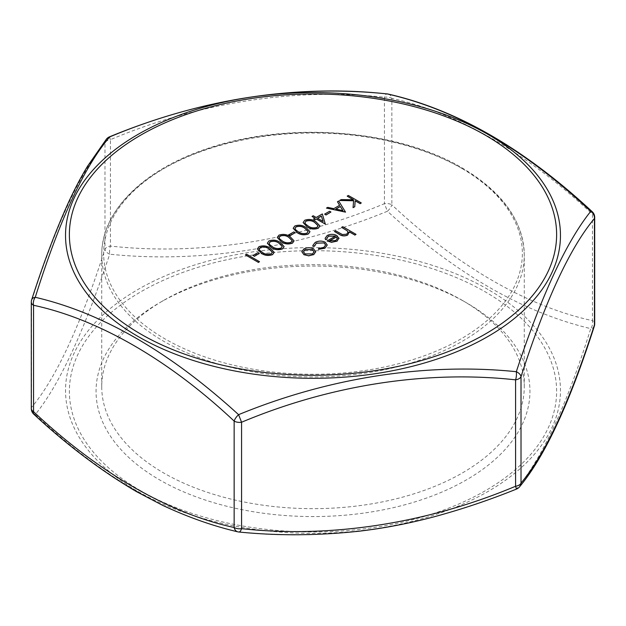 <?xml version="1.0" encoding="UTF-8"?>
<svg xmlns="http://www.w3.org/2000/svg" width="626" height="626" viewBox="0 0 626 626"><rect width="100%" height="100%" fill="white"/><g stroke="black" fill="none" stroke-linecap="round" stroke-linejoin="round"><path stroke-width="0.47" stroke-dasharray="3.13 2.35" d="M109.558 136.804L110.411 139.653A7.676 4.429 0 0 0 106.976 140.803A7.676 4.429 0 0 0 104.988 142.791L104.988 249.195A7.676 4.429 180 0 1 106.976 247.207A7.676 4.429 180 0 1 110.411 246.065L110.411 139.653C198.935 102.461 295.456 87.452 384.434 97.265L384.434 203.669A7.676 4.429 180 0 1 391.853 204.819L391.853 98.415C456.855 112.39 527.569 153.245 592.454 214.225L592.454 320.629C527.28 306.615 456.448 265.565 391.853 204.819A7.676 3.028 132.3 0 1 387.416 211.244L384.434 203.669C295.456 241.018 198.935 255.862 110.411 246.065A7.676 2.786 95.1 0 0 109.691 254.203C198.966 263.429 296.489 248.6 387.416 211.244C455.274 273.429 523.039 312.554 590.733 328.627C566.741 405.351 541.928 458.803 516.309 488.969C427.034 526.599 329.511 541.952 238.584 531.936C170.726 516.849 102.961 477.724 35.267 414.553C59.259 384.935 84.072 331.49 109.691 254.203A7.676 4.585 18.1 0 1 104.988 249.195C80.449 325.606 55.972 378.339 31.558 407.401L31.558 300.996C56.121 224.554 80.59 171.814 104.988 142.791A7.676 7.05 38.8 0 1 106.42 139.129M259.172 249.109L259.735 250.447L262.49 252.607C265.048 254.422 267.959 254.852 271.222 253.882L272.341 252.215M269.117 243.365L269.673 244.711L272.435 246.871C274.994 248.686 277.905 249.109 281.168 248.139L282.287 246.472M279.055 237.622L279.619 238.968L282.381 241.127C284.94 242.943 287.85 243.365 291.113 242.403L292.232 240.736M294.971 228.435L295.535 229.781L298.289 231.941C300.848 233.756 303.759 234.179 307.022 233.216L308.141 231.55M304.917 222.7L305.472 224.038L308.235 226.197C310.793 228.013 313.704 228.443 316.967 227.473L318.086 225.806M317.617 218.294L323.086 221.455M335.865 209.1L342.86 210.586M303.477 251.809L305.034 254.015L312.523 254.031L314.056 251.832M329.472 240.994L335.779 240.611L337.336 238.459M245.423 255.001L246.581 254.328L259.508 261.793M253.045 255.572L258.022 252.708L259.344 253.467M257.388 248.991L259 246.777C263.116 245.4 266.817 245.869 270.111 248.201L274.165 252.364M267.333 243.248L268.945 241.041C273.061 239.656 276.762 240.134 280.057 242.465L284.11 246.628M277.279 237.504L278.891 235.298C283.007 233.913 286.708 234.39 290.002 236.722L294.056 240.885M288.844 234.906L293.813 232.035L295.143 232.802M293.187 228.318L294.799 226.111C298.915 224.726 302.616 225.203 305.911 227.535L309.964 231.698M303.133 222.582L304.745 220.368C308.861 218.99 312.562 219.46 315.856 221.792L319.909 225.955M316.193 217.472L322.327 214.045L325.543 224.053M313.211 215.751L316.193 217.59M312.045 216.533L313.211 215.868M313.54 219.116L315.034 218.255M324.644 214.241L329.612 211.369L330.943 212.136M338.729 201.016L345.529 212.136M337.469 201.862L338.729 201.126M333.783 208.661L339.644 205.391M327.727 207.37L333.783 208.771M326.467 208.208L327.727 207.48M347.187 196.251L348.346 195.578L361.272 203.043M341.186 199.6L353.424 199.851M339.644 200.602L341.186 199.71M353.064 207.777L353.62 200.649M313.657 248.929L315.723 251.91M303.9 248.945L303.9 249.062C307.139 247.481 310.386 247.473 313.657 249.038M301.842 251.746L303.9 249.062M325.207 242.199L327.241 245.056M315.207 242.418L315.207 242.536C318.47 240.838 321.803 240.767 325.207 242.317M312.828 245.541L315.207 242.536M314.526 245.627L314.573 246.151M323.814 247.403L325.63 245.056M318.72 248.428L323.814 247.513M318.352 249.453L318.72 248.545M327.03 241.065L335.481 236.19M338.932 237.982L338.979 238.569M336.866 235.532L338.932 238.091M327.249 235.47L327.249 235.579C330.442 234.022 333.65 234.046 336.866 235.65M325.137 238.287L327.249 235.579M326.858 238.271L327.062 239.328M341.608 227.481L342.774 226.808L356.03 234.468M346.671 234.202L348.017 232.324M342.375 234.539L346.671 234.32M335.646 230.814L342.375 234.656M334.487 231.597L335.646 230.924M349.277 231.792L349.355 232.512M462.395 300.425L462.395 300.425A211.267 121.976 180 0 1 524.267 386.68A211.267 121.976 180 0 1 313 508.656A211.267 121.976 180 0 1 101.733 386.68A211.267 121.976 180 0 1 163.605 300.425A211.267 121.976 180 0 1 462.395 300.425L466.409 302.749A216.948 125.255 180 0 1 466.401 479.884A216.948 125.255 180 0 1 159.599 479.884A216.948 125.255 180 0 1 159.591 302.749A216.948 125.255 180 0 1 466.409 302.749L462.395 300.425M33.812 414.224A7.676 3.028 132.3 0 0 35.267 414.553A7.676 7.05 38.8 0 1 31.558 407.401A7.676 4.429 180 0 0 31.3 408.551M31.3 302.139A7.676 4.429 0 0 1 31.558 300.996A7.676 4.585 18.1 0 1 31.676 299.76M238.889 532.014A7.676 2.786 95.1 0 1 238.584 531.936A7.676 5.485 103.7 0 1 237.755 531.826M516.442 489.102L516.309 488.969A7.676 7.05 38.8 0 0 519.58 486.785M388.245 94.088A7.676 5.485 103.7 0 1 391.853 98.415A7.676 4.429 0 0 0 384.434 97.265A7.676 2.786 95.1 0 1 387.111 93.9M594.324 326.146A7.676 4.585 18.1 0 1 590.733 328.627A7.676 5.485 103.7 0 0 592.454 320.629A7.676 4.429 0 0 1 594.7 323.767M487.983 289.447A247.466 142.869 0 0 0 138.017 289.447A247.466 142.869 0 0 0 138.017 491.496A247.466 142.869 0 0 0 248.952 528.477A247.466 142.869 0 0 0 527.311 461.91A247.466 142.869 0 0 0 487.983 289.447M461.033 167.932A209.35 120.865 0 0 0 110.779 222.12A209.35 120.865 0 0 0 367.18 370.154A209.35 120.865 0 0 0 461.033 167.932M462.395 168.715A211.267 121.976 180 0 1 524.267 254.97A211.267 121.976 180 0 1 313 376.946A211.267 121.976 180 0 1 101.733 254.97A211.267 121.976 180 0 1 232.152 142.274A211.267 121.976 180 0 1 462.395 168.715M140.733 490.768A243.624 140.654 180 0 1 249.946 255.455A243.624 140.654 180 0 1 548.321 427.714A243.624 140.654 180 0 1 140.733 490.768M594.7 217.363A7.676 4.429 180 0 0 592.454 214.225A7.676 3.028 132.3 0 0 592.188 211.682M524.267 386.68L524.267 254.97C523.305 220.915 502.545 191.869 461.996 167.838C396.97 129.058 286.45 120.873 206.697 148.816C142.861 169.936 101.138 211.651 101.733 254.97L101.733 386.68M163.605 300.425L159.591 302.749"/><path stroke-width="0.94" d="M31.3 408.551A7.676 7.676 0 0 0 33.812 414.224L33.812 414.224A7.676 3.028 132.3 0 1 33.546 411.681C98.72 472.92 169.552 513.664 234.147 527.499L234.147 421.087C169.145 360.013 98.431 319.213 33.546 305.277L33.546 411.681A7.676 4.429 180 0 1 31.3 408.551L31.3 302.139A7.676 4.429 0 0 0 33.546 305.277A7.676 5.485 103.7 0 1 35.267 297.287C102.163 312.89 169.928 352.015 238.584 414.67C328.337 377.713 426.134 362.415 516.309 371.703C541.639 295.065 566.444 241.613 590.733 211.361C523.837 148.644 456.072 109.519 387.416 93.978C297.663 84.001 199.866 98.955 109.691 136.938C84.361 166.477 59.556 219.929 35.267 297.287A7.676 4.585 18.1 0 0 31.676 299.76L31.676 299.76A7.676 7.676 0 0 0 31.3 302.139M519.58 486.785A7.676 7.05 38.8 0 0 521.012 483.123A7.676 4.429 180 0 1 519.024 485.111A7.676 4.429 180 0 1 515.589 486.253L515.589 379.849A7.676 4.429 0 0 0 519.024 378.699A7.676 4.429 0 0 0 521.012 376.711A7.676 4.585 18.1 0 0 516.309 371.703A7.676 2.786 95.1 0 1 515.589 379.849C427.065 370.044 330.544 384.896 241.566 422.237L241.566 528.649C330.544 538.462 427.065 523.446 515.589 486.253L516.442 489.102A7.676 7.676 0 0 0 519.58 486.785L519.58 486.785C544.87 456.424 569.777 402.878 594.324 326.146A7.676 7.676 0 0 0 594.7 323.767L594.7 217.363A7.676 4.429 180 0 1 594.442 218.505C569.879 247.888 545.41 300.621 521.012 376.711L521.012 483.123C545.551 453.787 570.028 401.055 594.442 324.917A7.676 4.585 18.1 0 1 594.324 326.146M272.341 252.215L268.953 248.874C266.449 247.02 263.562 246.581 260.283 247.567L259.172 249.109M282.287 246.472L278.899 243.138C276.395 241.276 273.507 240.838 270.229 241.824L269.117 243.365M292.232 240.736L288.844 237.395C286.34 235.532 283.453 235.094 280.174 236.088L279.055 237.622M308.141 231.55L304.752 228.208C302.248 226.346 299.361 225.908 296.082 226.902L294.971 228.435M318.086 225.806L314.698 222.465C312.194 220.61 309.307 220.172 306.028 221.158L304.917 222.7M323.086 221.455L321.373 216.126L317.617 218.294M342.86 210.586L340.341 206.517L335.865 209.1M314.056 251.832L312.491 249.711L305.065 249.727L303.477 251.809M337.328 238.694L336.514 236.925L329.472 240.994M260.283 247.458L259.172 249.054L259.735 250.337L262.49 252.497C265.048 254.312 267.959 254.735 271.222 253.773L272.341 252.161L268.953 248.765C266.449 246.902 263.562 246.464 260.283 247.458L260.283 247.567M270.229 241.714L269.11 243.311L269.673 244.594L272.435 246.754C274.994 248.569 277.905 248.999 281.168 248.029L282.287 246.417L278.899 243.021C276.395 241.159 273.507 240.728 270.229 241.714L270.229 241.824M280.174 235.971L279.055 237.567L279.619 238.858L282.381 241.018C284.94 242.833 287.85 243.256 291.113 242.285L292.232 240.674L288.844 237.285C286.34 235.423 283.453 234.985 280.174 235.971L280.174 236.088M296.082 226.784L294.971 228.38L295.535 229.672L298.289 231.831C300.848 233.647 303.759 234.069 307.022 233.099L308.141 231.487L304.752 228.099C302.248 226.236 299.361 225.798 296.082 226.784L296.082 226.902M306.028 221.048L304.909 222.645L305.472 223.928L308.235 226.088C310.793 227.903 313.704 228.326 316.967 227.363L318.086 225.751L314.698 222.355C312.194 220.493 309.307 220.055 306.028 221.048L306.028 221.158M321.373 216.017L317.515 218.239L323.133 221.479L321.373 216.126M340.341 206.4L335.716 209.068L342.938 210.61L340.341 206.517M312.491 249.594L305.065 249.617L303.477 251.754L305.034 253.898L312.523 253.921L314.056 251.777L312.491 249.711M337.328 238.576L336.514 236.816L329.346 240.955L335.779 240.494L337.336 238.396M246.581 254.219L259.508 261.684L258.35 262.349L245.423 254.892L246.581 254.219M258.022 252.591L259.344 253.358L254.375 256.23L253.045 255.463L258.022 252.591M259 246.667C263.116 245.282 266.817 245.76 270.111 248.092L274.172 252.309L272.592 254.516C268.444 255.924 264.696 255.478 261.324 253.162L257.388 248.937L259 246.667M268.945 240.924C273.061 239.547 276.762 240.016 280.057 242.348L284.11 246.566L282.537 248.772C278.39 250.189 274.634 249.735 271.269 247.419L267.333 243.193L268.945 240.924M278.891 235.188C283.007 233.803 286.708 234.273 290.002 236.612L294.056 240.83L292.475 243.029C288.336 244.445 284.58 243.999 281.215 241.683L277.271 237.45L278.891 235.188M293.813 231.925L295.143 232.692L290.174 235.556L288.844 234.797L293.813 231.925M294.799 226.002C298.915 224.617 302.616 225.094 305.911 227.426L309.972 231.643L308.391 233.842C304.244 235.259 300.488 234.813 297.123 232.496L293.187 228.263L294.799 226.002M304.745 220.258C308.861 218.873 312.562 219.35 315.856 221.682L319.909 225.9L318.337 228.107C314.189 229.515 310.433 229.069 307.069 226.753L303.133 222.527L304.745 220.258M322.327 213.935L325.309 224.077L316.357 218.912L314.862 219.773L313.54 219.006L315.034 218.145L312.045 216.424L313.211 215.751L316.193 217.472L322.327 213.935M329.612 211.252L330.943 212.018L325.966 214.89L324.644 214.123L329.612 211.252M345.529 212.018L326.467 208.098L327.727 207.37L333.783 208.661L339.644 205.273L337.469 201.744L338.729 201.016L345.529 212.136L326.467 208.098M348.346 195.469L361.272 202.934L360.114 203.599L355.192 200.758L354.723 206.713L353.064 207.668L353.62 200.649L339.644 200.492L341.186 199.6L353.424 199.741L347.187 196.134L348.346 195.469M315.715 251.613L313.681 254.594L308.532 255.768L303.884 254.579L301.842 251.691L303.9 248.945C307.139 247.364 310.386 247.356 313.657 248.929L315.723 251.91M324.886 248.123L318.352 249.344L318.72 248.428L323.814 247.403L325.63 244.993L324.151 242.927L316.349 243.099L314.573 246.041L312.969 246.229L312.828 245.486L315.207 242.418C318.47 240.728 321.803 240.65 325.207 242.199L327.241 245.001L324.886 248.232L318.352 249.344M314.526 245.572L314.573 246.151L312.969 246.347L312.828 245.541M338.932 237.982L336.999 241.127L331.334 242.254L327.03 240.955L335.481 236.072L328.556 236.057L326.858 238.216L327.062 239.21L325.489 239.492L325.137 238.232L327.249 235.47C330.442 233.913 333.65 233.936 336.866 235.532L338.979 238.569M349.277 231.792L347.633 234.993C344.613 236.252 341.835 236.01 339.308 234.265L334.487 231.479L335.646 230.814L342.375 234.539L346.671 234.202L348.017 232.269L347.383 230.908L341.608 227.363L342.774 226.698L356.03 234.351L354.872 235.024L349.277 231.792L349.355 232.512M245.423 254.892L258.35 262.349M259.508 261.684L258.35 262.466M253.045 255.463L254.375 256.23M259.344 253.358L254.375 256.339M261.324 253.162L257.388 248.991M272.592 254.516L272.592 254.625C268.444 256.042 264.696 255.588 261.324 253.28M274.165 252.364L272.592 254.625M271.269 247.419L267.333 243.248M282.537 248.772L282.537 248.882C278.39 250.298 274.634 249.852 271.269 247.536M284.11 246.628L282.537 248.882M281.215 241.683L277.279 237.504M292.475 243.029L292.475 243.146C288.336 244.563 284.58 244.109 281.215 241.792M294.056 240.885L292.475 243.146M288.844 234.797L290.174 235.556M295.143 232.692L290.174 235.673M297.123 232.496L293.187 228.318M308.391 233.842L308.391 233.96C304.244 235.376 300.488 234.922 297.123 232.606M309.964 231.698L308.391 233.96M307.069 226.753L303.133 222.582M318.337 228.107L318.337 228.216C314.189 229.632 310.433 229.179 307.069 226.87M319.909 225.955L318.337 228.216M312.045 216.424L314.933 218.2M313.54 219.006L314.862 219.773M316.357 218.912L314.862 219.882M325.309 224.077L316.357 219.022M324.644 214.123L325.966 214.89M330.943 212.018L325.966 215.008M337.469 201.744L339.589 205.305M347.187 196.134L353.22 199.733M339.644 200.492L353.612 200.766M353.064 207.668L354.723 206.713M355.192 200.758L354.723 206.823M360.114 203.599L355.192 200.868M361.272 202.934L360.114 203.716M303.884 254.579L301.842 251.746M308.532 255.768L303.884 254.688M313.681 254.594L308.532 255.877M315.715 251.722L313.681 254.704M327.241 245.056L324.886 248.232M316.349 243.099L314.573 246.151M324.151 242.927L316.349 243.217M325.63 245.056L324.151 243.044M335.38 236.135L328.556 236.166L326.858 238.271M327.03 240.955L331.334 242.254M336.999 241.127L331.334 242.364M338.932 238.091L336.999 241.245M325.489 239.492L325.137 238.287M327.062 239.21L325.489 239.609M341.608 227.363L347.383 230.908M348.017 232.324L347.383 231.017M334.487 231.479L339.308 234.382C341.835 236.119 344.613 236.362 347.633 235.102L347.633 234.993M349.277 231.902L347.633 235.102M354.872 235.024L349.3 231.917M356.03 234.351L354.872 235.133M106.42 139.129L106.42 139.129A7.676 7.05 38.8 0 1 109.691 136.938L109.558 136.804A7.676 7.676 0 0 0 106.42 139.129L87.593 166.133C81.411 176.274 75.214 187.988 69.016 201.267C56.254 229.163 43.804 261.997 31.676 299.76M33.812 414.224C67.209 445.235 101.435 471.034 136.476 491.621L162.58 505.315C188.097 517.232 213.153 526.067 237.755 531.826L237.755 531.826A7.676 5.485 103.7 0 1 234.147 527.499A7.676 4.429 180 0 0 241.566 528.649A7.676 2.786 95.1 0 1 238.889 532.014C278.554 535.95 319.033 535.637 360.333 531.059C386.665 527.882 412.863 522.694 438.928 515.48C465.165 508.155 491.003 499.36 516.442 489.102M238.584 414.67L241.566 422.237A7.676 4.429 -0 0 1 234.147 421.087A7.676 3.028 132.3 0 1 238.584 414.67M387.111 93.9A7.676 2.786 95.1 0 1 387.416 93.978A7.676 5.485 103.7 0 1 388.245 94.088L388.245 94.088A7.676 7.676 0 0 0 387.111 93.9C294.502 84.393 201.987 98.697 109.558 136.804M388.245 94.088C456.55 109.566 524.533 148.761 592.188 211.682L592.188 211.682A7.676 3.028 132.3 0 0 590.733 211.361A7.676 7.05 38.8 0 1 594.442 218.505L594.442 324.917A7.676 4.429 0 0 0 594.7 323.767M138.017 336.459A247.466 142.869 180 0 1 189.271 111.702A247.466 142.869 180 0 1 552.03 198.458A247.466 142.869 180 0 1 436.729 359.167A247.466 142.869 180 0 1 138.017 336.459M140.733 334.057A243.624 140.654 0 0 0 548.321 271.003A243.624 140.654 0 0 0 249.946 98.736A243.624 140.654 0 0 0 140.733 334.057M237.755 531.826A7.676 7.676 0 0 0 238.889 532.014M594.7 217.363A7.676 7.676 0 0 0 592.188 211.682"/></g></svg>
